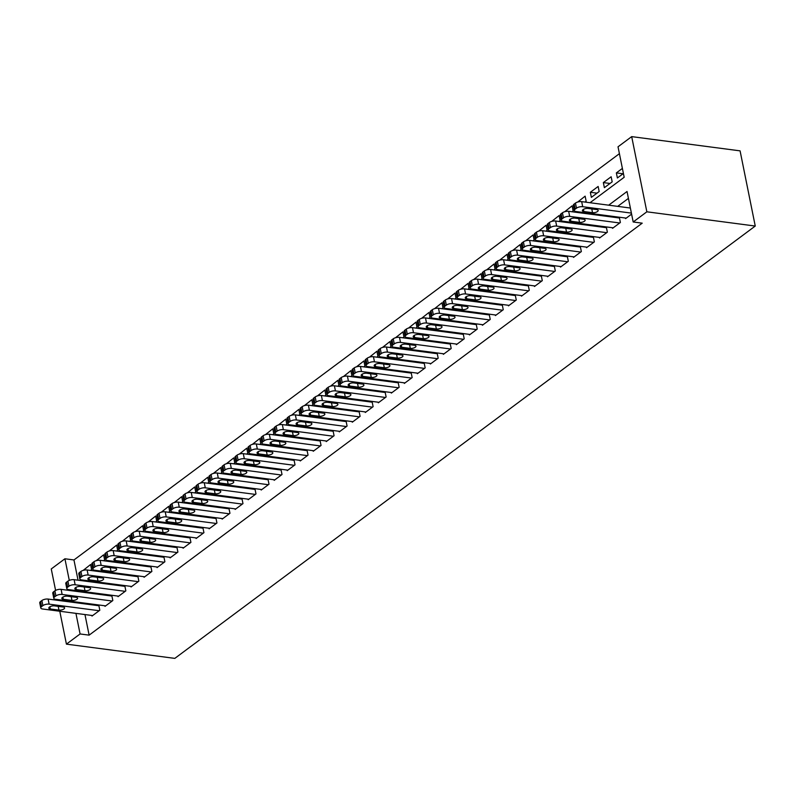 <?xml version="1.0" encoding="UTF-8"?>
<svg xmlns="http://www.w3.org/2000/svg" width="795" height="795" viewBox="0 0 795 795"><rect width="100%" height="100%" fill="white"/><g stroke="black" fill="none" stroke-linecap="round" stroke-linejoin="round"><path stroke-width="1.19" d="M590.009 202.725L624.174 177.275L618.023 146.797L631.687 136.621L740.085 150.861L755.25 226.048L174.82 658.379L66.422 644.139L80.086 633.963L89.12 635.145L642.221 223.166L633.188 221.984L627.036 191.506L608.682 205.18M55.59 590.407L51.258 568.952L64.922 558.776L69.284 580.39M619.414 153.673L73.955 559.958L64.922 558.776M625.466 218.029L625.586 218.615L631.598 214.133M612.448 227.728L612.567 228.314L620.378 222.491L619.355 217.413L618.699 217.9M599.44 237.417L599.559 238.003L607.36 232.19L606.337 227.112L605.691 227.589M586.422 247.116L586.541 247.702L594.352 241.879L593.328 236.801L592.673 237.288M573.404 256.805L573.523 257.391L581.334 251.578L580.31 246.49L579.664 246.977M560.395 266.494L560.515 267.08L568.316 261.267L567.292 256.189L566.646 256.676M547.377 276.193L547.497 276.779L555.308 270.966L554.284 265.878L553.628 266.365M534.369 285.882L534.488 286.468L542.289 280.655L541.266 275.577L540.62 276.064M521.351 295.581L521.47 296.167L529.281 290.354L528.258 285.266L527.602 285.753M508.333 305.27L508.452 305.856L516.263 300.043L515.24 294.965L514.594 295.452M495.325 314.969L495.444 315.555L503.255 309.732L502.221 304.654L501.575 305.141M482.307 324.658L482.426 325.244L490.237 319.431L489.213 314.353L488.557 314.83M469.298 334.357L469.418 334.943L477.219 329.12L476.195 324.042L475.549 324.529M456.28 344.046L456.4 344.632L464.21 338.819L463.187 333.741L462.531 334.218M443.262 353.745L443.381 354.332L451.192 348.508L450.169 343.43L449.523 343.917M430.254 363.434L430.373 364.021L438.184 358.207L437.151 353.119L436.505 353.606M417.236 373.133L417.355 373.71L425.166 367.896L424.142 362.818L423.487 363.305M404.228 382.822L404.347 383.409L412.148 377.595L411.124 372.507L410.478 372.994M391.21 392.511L391.329 393.098L399.14 387.284L398.116 382.206L397.46 382.693M378.201 402.21L378.311 402.797L386.122 396.983L385.098 391.895L384.452 392.382M365.183 411.899L365.303 412.486L373.113 406.672L372.08 401.594L371.434 402.081M352.165 421.598L352.284 422.185L360.095 416.361L359.072 411.283L358.416 411.77M339.157 431.288L339.276 431.874L347.077 426.06L346.054 420.982L345.408 421.459M326.139 440.986L326.258 441.573L334.069 435.749L333.045 430.671L332.389 431.158M313.131 450.676L313.24 451.262L321.051 445.448L320.027 440.37L319.381 440.847M300.113 460.375L300.232 460.961L308.043 455.137L307.009 450.059L306.363 450.546M287.094 470.064L287.214 470.65L295.024 464.837L294.001 459.758L293.345 460.235M274.086 479.763L274.205 480.339L282.006 474.526L280.983 469.447L280.337 469.934M261.068 489.452L261.187 490.038L268.998 484.225L267.975 479.137L267.319 479.623M248.06 499.141L248.169 499.727L255.98 493.914L254.957 488.836L254.311 489.322M235.042 508.84L235.161 509.426L242.972 503.613L241.948 498.525L241.292 499.012M222.024 518.529L222.143 519.115L229.954 513.302L228.93 508.224L228.274 508.711M209.015 528.228L209.135 528.814L216.936 523.001L215.912 517.913L215.266 518.4M195.997 537.917L196.117 538.503L203.927 532.69L202.904 527.612L202.248 528.099M182.989 547.616L183.098 548.202L190.909 542.379L189.886 537.301L189.24 537.788M169.971 557.305L170.09 557.891L177.901 552.078L176.878 547L176.222 547.477M156.953 567.004L157.072 567.59L164.883 561.767L163.859 556.689L163.204 557.176M143.945 576.693L144.064 577.279L151.865 571.466L150.841 566.388L150.195 566.865M130.927 586.392L131.046 586.978L138.857 581.155L137.833 576.077L137.177 576.564M117.918 596.081L118.028 596.667L125.839 590.854L124.815 585.766L124.169 586.253M104.9 605.78L105.02 606.356L112.83 600.543L111.807 595.465L111.151 595.952M83.197 570.383L90.59 564.52L91.614 569.598L90.501 570.432M96.205 560.694L103.608 554.821L104.632 559.899L103.509 560.733M109.223 550.995L116.627 545.131L117.65 550.21L116.527 551.044M122.241 541.306L129.635 535.433L130.658 540.511L129.545 541.345M135.249 531.607L142.653 525.743L143.676 530.822L142.553 531.656M148.267 521.918L155.661 516.044L156.685 521.122L155.572 521.957M161.276 512.219L168.679 506.355L169.703 511.433L168.58 512.268M174.294 502.529L181.687 496.656L182.721 501.744L181.598 502.569M187.312 492.84L194.705 486.967L195.729 492.045L194.616 492.88M200.32 483.141L207.724 477.268L208.747 482.356L207.624 483.181M213.338 473.452L220.732 467.579L221.755 472.657L220.642 473.492M226.346 463.753L233.75 457.89L234.773 462.968L233.651 463.803M239.365 454.064L246.758 448.191L247.792 453.269L246.669 454.104M252.383 444.365L259.776 438.502L260.8 443.58L259.687 444.415M265.391 434.676L272.794 428.803L273.818 433.881L272.695 434.716M278.409 424.977L285.803 419.114L286.826 424.192L285.713 425.027M291.417 415.288L298.821 409.415L299.844 414.493L298.721 415.328M304.435 405.589L311.829 399.726L312.862 404.804L311.739 405.639M317.444 395.9L324.847 390.027L325.871 395.115L324.757 395.94M330.462 386.211L337.865 380.338L338.889 385.416L337.766 386.251M343.48 376.512L350.873 370.639L351.897 375.727L350.784 376.552M356.488 366.823L363.891 360.95L364.915 366.028L363.792 366.863M369.506 357.124L376.9 351.251L377.923 356.339L376.81 357.174M382.514 347.435L389.918 341.562L390.941 346.64L389.828 347.475M395.532 337.736L402.936 331.873L403.959 336.951L402.836 337.786M408.55 328.047L415.944 322.174L416.968 327.252L415.855 328.087M421.559 318.348L428.962 312.485L429.986 317.563L428.863 318.397M434.577 308.659L441.97 302.786L442.994 307.864L441.881 308.698M447.585 298.96L454.988 293.097L456.012 298.175L454.889 299.009M460.603 289.271L468.007 283.398L469.03 288.476L467.907 289.31M473.621 279.572L481.015 273.709L482.038 278.787L480.925 279.621M486.629 269.883L494.033 264.01L495.056 269.098L493.934 269.922M499.648 260.194L507.041 254.32L508.065 259.399L506.952 260.233M512.656 250.495L520.059 244.621L521.083 249.71L519.96 250.544M525.674 240.805L533.077 234.932L534.101 240.011L532.978 240.845M538.692 231.107L546.086 225.243L547.109 230.321L545.996 231.156M551.7 221.417L559.104 215.544L560.127 220.622L559.004 221.457M564.718 211.718L572.112 205.855L573.135 210.933L572.022 211.768M577.726 202.029L585.13 196.156L586.154 201.234L585.031 202.069M597.005 193.155L590.337 192.281L598.148 186.467L599.172 191.545L591.361 197.359L590.337 192.281M610.013 183.466L603.345 182.582L611.156 176.768L612.18 181.846L604.369 187.67L603.345 182.582M73.955 559.958L78.039 580.191M622.386 168.411L616.364 172.893L617.387 177.971L623.409 173.489M628.428 198.382L617.715 206.362M605.561 215.415L604.697 216.061M592.543 225.104L591.679 225.75M579.535 234.803L578.671 235.449M566.517 244.492L565.652 245.138M553.499 254.191L552.644 254.837M540.491 263.88L539.626 264.526M527.473 273.579L526.608 274.215M514.464 283.268L513.6 283.914M501.446 292.967L500.582 293.603M488.438 302.656L487.574 303.302M475.42 312.356L474.555 312.991M462.402 322.045L461.547 322.691M449.394 331.744L448.529 332.38M436.375 341.433L435.511 342.079M423.367 351.122L422.503 351.768M410.349 360.821L409.485 361.467M397.331 370.51L396.476 371.156M384.323 380.209L383.458 380.845M371.305 389.898L370.44 390.544M358.297 399.597L357.432 400.233M345.278 409.286L344.414 409.932M332.26 418.985L331.406 419.621M319.252 428.674L318.388 429.32M306.234 438.373L305.369 439.009M293.226 448.062L292.361 448.708M280.208 457.751L279.343 458.397M267.19 467.45L266.335 468.096M254.181 477.139L253.317 477.785M241.163 486.838L240.299 487.484M228.155 496.527L227.291 497.173M215.137 506.226L214.272 506.862M202.119 515.915L201.264 516.561M189.111 525.614L188.246 526.25M176.093 535.303L175.228 535.949M163.084 545.002L162.22 545.638M150.066 554.691L149.202 555.337M137.048 564.39L136.193 565.026M124.04 574.079L123.175 574.725M111.022 583.769L110.157 584.414M98.014 593.468L97.149 594.113M84.995 603.157L84.131 603.803M84.966 614.555L89.12 635.145M91.882 615.469L92.001 616.055L99.812 610.242L98.789 605.154L98.143 605.641M633.188 221.984L646.852 211.808L755.25 226.048M646.852 211.808L631.687 136.621M82.451 580.777L83.316 580.131M95.47 571.078L96.334 570.442M108.488 561.389L109.342 560.743M121.496 551.69L122.36 551.054M134.514 542.001L135.379 541.355M147.522 532.312L148.387 531.666M160.54 522.613L161.405 521.967M173.558 512.924L174.413 512.278M186.567 503.225L187.431 502.579M199.585 493.536L200.449 492.89M212.593 483.837L213.458 483.201M225.611 474.148L226.476 473.502M238.629 464.449L239.484 463.813M251.637 454.76L252.502 454.114M264.656 445.061L265.52 444.425M277.664 435.372L278.528 434.726M290.682 425.673L291.546 425.037M303.7 415.984L304.555 415.338M316.708 406.295L317.573 405.649M329.726 396.596L330.591 395.95M342.734 386.907L343.599 386.261M355.753 377.208L356.617 376.572M368.771 367.519L369.625 366.873M381.779 357.82L382.643 357.184M394.797 348.13L395.662 347.485M407.805 338.432L408.67 337.796M420.823 328.742L421.688 328.097M433.841 319.043L434.696 318.407M446.85 309.354L447.714 308.708M459.868 299.665L460.732 299.019M472.876 289.966L473.741 289.32M485.894 280.277L486.759 279.631M498.902 270.578L499.767 269.932M511.92 260.889L512.785 260.243M524.938 251.19L525.793 250.554M537.947 241.501L538.811 240.855M550.965 231.802L551.829 231.166M563.973 222.113L564.838 221.467M576.991 212.414L577.856 211.778M57.429 599.539L57.588 600.314M59.784 611.256L66.422 644.139M75.932 613.372L80.086 633.963M596.528 214.233L595.664 214.869M583.51 223.922L582.646 224.568M570.502 233.621L569.637 234.257M557.484 243.31L556.619 243.956M544.466 252.999L543.611 253.645M531.457 262.698L530.593 263.344M518.439 272.387L517.575 273.033M505.431 282.086L504.567 282.722M492.413 291.775L491.548 292.421M479.405 301.474L478.54 302.11M466.387 311.163L465.522 311.809M453.369 320.862L452.504 321.498M440.36 330.551L439.496 331.197M427.342 340.25L426.478 340.886M414.334 349.939L413.47 350.585M401.316 359.628L400.451 360.274M388.298 369.327L387.443 369.973M375.29 379.016L374.425 379.662M362.272 388.715L361.407 389.361M349.263 398.404L348.399 399.05M336.245 408.103L335.381 408.739M323.227 417.792L322.373 418.438M310.219 427.491L309.354 428.127M297.201 437.18L296.336 437.826M284.193 446.879L283.328 447.515M271.175 456.569L270.31 457.214M258.156 466.267L257.302 466.904M245.148 475.957L244.284 476.603M232.13 485.646L231.266 486.292M219.122 495.345L218.257 495.991M206.104 505.034L205.239 505.68M193.086 514.733L192.231 515.369M180.077 524.422L179.213 525.068M167.059 534.121L166.195 534.757M154.051 543.81L153.187 544.456M141.033 553.509L140.168 554.145M128.015 563.198L127.16 563.844M115.007 572.897L114.142 573.533M101.989 582.586L101.124 583.232M88.98 592.275L88.116 592.921M75.962 601.974L75.098 602.62M623.032 173.767L616.364 172.893M92.657 615.569L42.612 608.99A4.531 1.819 168.6 0 1 40.774 607.946A4.531 1.819 168.6 0 1 41.598 606.585L42.9 605.611A4.531 1.819 168.6 0 1 49.121 604.15L99.166 610.719M98.908 605.74L48.097 599.072L49.121 604.15M50.284 608.98A3.627 1.461 -11.4 0 1 48.813 608.145A3.627 1.461 -11.4 0 1 50.622 606.426A3.627 1.461 -11.4 0 1 54.448 605.879L63.123 607.012A3.627 1.461 -11.4 0 1 64.594 607.847A3.627 1.461 -11.4 0 1 62.795 609.556A3.627 1.461 -11.4 0 1 58.959 610.113L50.284 608.98L49.846 606.804M40.774 607.946L39.75 602.868A4.531 1.819 -11.4 0 1 40.575 601.497L41.877 600.533A4.531 1.819 -11.4 0 1 48.097 599.072M105.665 605.879L55.62 599.301A4.531 1.819 168.6 0 1 53.792 598.257A4.531 1.819 168.6 0 1 54.617 596.886L55.918 595.922A4.531 1.819 168.6 0 1 62.129 594.451L112.174 601.03M111.916 596.051L61.106 589.373L62.129 594.451M63.302 599.281A3.627 1.461 -11.4 0 1 61.831 598.446A3.627 1.461 -11.4 0 1 63.63 596.737A3.627 1.461 -11.4 0 1 67.466 596.18L76.141 597.323A3.627 1.461 -11.4 0 1 77.602 598.158A3.627 1.461 -11.4 0 1 75.803 599.867A3.627 1.461 -11.4 0 1 71.967 600.424L63.302 599.281L62.865 597.105M53.792 598.257L52.768 593.179A4.531 1.819 -11.4 0 1 53.593 591.808L54.895 590.834A4.531 1.819 -11.4 0 1 61.106 589.373M118.684 596.18L68.638 589.612A4.531 1.819 168.6 0 1 66.8 588.568A4.531 1.819 168.6 0 1 67.625 587.197L68.927 586.223A4.531 1.819 168.6 0 1 75.147 584.762L125.193 591.331M124.934 586.352L74.124 579.684L75.147 584.762M76.31 589.592A3.627 1.461 -11.4 0 1 74.849 588.757A3.627 1.461 -11.4 0 1 76.648 587.048A3.627 1.461 -11.4 0 1 80.474 586.491L89.149 587.624A3.627 1.461 -11.4 0 1 90.62 588.459A3.627 1.461 -11.4 0 1 88.821 590.178A3.627 1.461 -11.4 0 1 84.986 590.725L76.31 589.592L75.873 587.416M66.8 588.568L65.776 583.48A4.531 1.819 -11.4 0 1 66.601 582.109L67.903 581.145A4.531 1.819 -11.4 0 1 74.124 579.684M131.702 586.491L81.656 579.913A4.531 1.819 168.6 0 1 79.818 578.869A4.531 1.819 168.6 0 1 80.643 577.498L81.945 576.534A4.531 1.819 168.6 0 1 88.156 575.063L138.201 581.642M137.952 576.663L87.132 569.985L88.156 575.063M89.328 579.893A3.627 1.461 -11.4 0 1 87.857 579.058A3.627 1.461 -11.4 0 1 89.656 577.349A3.627 1.461 -11.4 0 1 93.492 576.792L102.167 577.935A3.627 1.461 -11.4 0 1 103.628 578.77A3.627 1.461 -11.4 0 1 101.83 580.479A3.627 1.461 -11.4 0 1 98.004 581.036L89.328 579.893L88.891 577.726M79.818 578.869L78.794 573.791A4.531 1.819 -11.4 0 1 79.619 572.42L80.921 571.446A4.531 1.819 -11.4 0 1 87.132 569.985M144.71 576.792L94.665 570.224A4.531 1.819 168.6 0 1 92.826 569.18A4.531 1.819 168.6 0 1 93.661 567.809L94.953 566.835A4.531 1.819 168.6 0 1 101.174 565.374L151.219 571.953M150.961 566.974L100.15 560.296L101.174 565.374M102.346 570.204A3.627 1.461 -11.4 0 1 100.876 569.369A3.627 1.461 -11.4 0 1 102.674 567.66A3.627 1.461 -11.4 0 1 106.51 567.103L115.176 568.236A3.627 1.461 -11.4 0 1 116.646 569.071A3.627 1.461 -11.4 0 1 114.848 570.79A3.627 1.461 -11.4 0 1 111.012 571.347L102.346 570.204L101.899 568.028M92.826 569.18L91.803 564.092A4.531 1.819 -11.4 0 1 92.627 562.731L93.929 561.757A4.531 1.819 -11.4 0 1 100.15 560.296M157.728 567.103L107.683 560.525A4.531 1.819 168.6 0 1 105.844 559.481A4.531 1.819 168.6 0 1 106.669 558.11L107.971 557.146A4.531 1.819 168.6 0 1 114.192 555.675L164.237 562.254M163.979 557.275L113.168 550.597L114.192 555.675M115.355 560.505A3.627 1.461 -11.4 0 1 113.884 559.67A3.627 1.461 -11.4 0 1 115.692 557.961A3.627 1.461 -11.4 0 1 119.518 557.404L128.194 558.547A3.627 1.461 -11.4 0 1 129.665 559.382A3.627 1.461 -11.4 0 1 127.866 561.091A3.627 1.461 -11.4 0 1 124.03 561.648L115.355 560.505L114.917 558.338M105.844 559.481L104.821 554.403A4.531 1.819 -11.4 0 1 105.646 553.032L106.947 552.068A4.531 1.819 -11.4 0 1 113.168 550.597M170.736 557.404L120.691 550.836A4.531 1.819 168.6 0 1 118.862 549.792A4.531 1.819 168.6 0 1 119.687 548.421L120.989 547.447A4.531 1.819 168.6 0 1 127.2 545.986L177.245 552.565M176.987 547.586L126.176 540.908L127.2 545.986M128.373 550.816A3.627 1.461 -11.4 0 1 126.902 549.981A3.627 1.461 -11.4 0 1 128.701 548.272A3.627 1.461 -11.4 0 1 132.536 547.715L141.202 548.848A3.627 1.461 -11.4 0 1 142.673 549.683A3.627 1.461 -11.4 0 1 140.874 551.402A3.627 1.461 -11.4 0 1 137.038 551.959L128.373 550.816L127.935 548.639M118.862 549.792L117.839 544.704A4.531 1.819 -11.4 0 1 118.664 543.343L119.966 542.369A4.531 1.819 -11.4 0 1 126.176 540.908M183.754 547.715L133.709 541.137A4.531 1.819 168.6 0 1 131.871 540.093A4.531 1.819 168.6 0 1 132.695 538.722L133.997 537.758A4.531 1.819 168.6 0 1 140.218 536.297L190.263 542.866M190.005 537.887L139.195 531.209L140.218 536.297M141.381 541.117A3.627 1.461 -11.4 0 1 139.92 540.282A3.627 1.461 -11.4 0 1 141.719 538.573A3.627 1.461 -11.4 0 1 145.545 538.016L154.22 539.159A3.627 1.461 -11.4 0 1 155.691 539.994A3.627 1.461 -11.4 0 1 153.892 541.703A3.627 1.461 -11.4 0 1 150.056 542.26L141.381 541.117L140.944 538.95M131.871 540.093L130.847 535.015A4.531 1.819 -11.4 0 1 131.672 533.644L132.974 532.68A4.531 1.819 -11.4 0 1 139.195 531.209M196.772 538.016L146.727 531.448A4.531 1.819 168.6 0 1 144.889 530.404A4.531 1.819 168.6 0 1 145.714 529.033L147.015 528.059A4.531 1.819 168.6 0 1 153.226 526.598L203.272 533.177M203.023 528.198L152.203 521.52L153.226 526.598M154.399 531.428A3.627 1.461 -11.4 0 1 152.928 530.593A3.627 1.461 -11.4 0 1 154.727 528.884A3.627 1.461 -11.4 0 1 158.563 528.327L167.238 529.47A3.627 1.461 -11.4 0 1 168.699 530.305A3.627 1.461 -11.4 0 1 166.9 532.014A3.627 1.461 -11.4 0 1 163.074 532.57L154.399 531.428L153.962 529.251M144.889 530.404L143.865 525.326A4.531 1.819 -11.4 0 1 144.69 523.955L145.992 522.981A4.531 1.819 -11.4 0 1 152.203 521.52M209.781 528.327L159.735 521.749A4.531 1.819 168.6 0 1 157.897 520.705A4.531 1.819 168.6 0 1 158.722 519.334L160.024 518.37A4.531 1.819 168.6 0 1 166.244 516.909L216.29 523.478M216.031 518.499L165.221 511.821L166.244 516.909M167.417 521.739A3.627 1.461 -11.4 0 1 165.946 520.904A3.627 1.461 -11.4 0 1 167.745 519.185A3.627 1.461 -11.4 0 1 171.581 518.628L180.246 519.771A3.627 1.461 -11.4 0 1 181.717 520.606A3.627 1.461 -11.4 0 1 179.918 522.315A3.627 1.461 -11.4 0 1 176.083 522.871L167.417 521.739L166.97 519.562M157.897 520.705L156.873 515.627A4.531 1.819 -11.4 0 1 157.698 514.256L159 513.292A4.531 1.819 -11.4 0 1 165.221 511.821M222.799 518.638L172.754 512.059A4.531 1.819 168.6 0 1 170.915 511.016A4.531 1.819 168.6 0 1 171.74 509.645L173.042 508.671A4.531 1.819 168.6 0 1 179.263 507.21L229.308 513.789M229.049 508.81L178.229 502.132L179.263 507.21M180.425 512.04A3.627 1.461 -11.4 0 1 178.955 511.205A3.627 1.461 -11.4 0 1 180.753 509.496A3.627 1.461 -11.4 0 1 184.589 508.939L193.264 510.082A3.627 1.461 -11.4 0 1 194.735 510.917A3.627 1.461 -11.4 0 1 192.927 512.626A3.627 1.461 -11.4 0 1 189.101 513.182L180.425 512.04L179.988 509.863M170.915 511.016L169.892 505.938A4.531 1.819 -11.4 0 1 170.716 504.567L172.018 503.593A4.531 1.819 -11.4 0 1 178.229 502.132M235.807 508.939L185.762 502.361A4.531 1.819 168.6 0 1 183.933 501.317A4.531 1.819 168.6 0 1 184.758 499.956L186.06 498.982A4.531 1.819 168.6 0 1 192.271 497.521L242.316 504.09M242.058 499.111L191.247 492.433L192.271 497.521M193.443 502.351A3.627 1.461 -11.4 0 1 191.973 501.516A3.627 1.461 -11.4 0 1 193.771 499.797A3.627 1.461 -11.4 0 1 197.607 499.24L206.273 500.383A3.627 1.461 -11.4 0 1 207.743 501.218A3.627 1.461 -11.4 0 1 205.945 502.927A3.627 1.461 -11.4 0 1 202.109 503.483L193.443 502.351L193.006 500.174M183.933 501.317L182.91 496.239A4.531 1.819 -11.4 0 1 183.734 494.868L185.036 493.904A4.531 1.819 -11.4 0 1 191.247 492.433M248.825 499.25L198.78 492.671A4.531 1.819 168.6 0 1 196.941 491.628A4.531 1.819 168.6 0 1 197.766 490.257L199.068 489.293A4.531 1.819 168.6 0 1 205.289 487.822L255.334 494.401M255.076 489.422L204.265 482.744L205.289 487.822M206.452 492.652A3.627 1.461 -11.4 0 1 204.991 491.817A3.627 1.461 -11.4 0 1 206.789 490.108A3.627 1.461 -11.4 0 1 210.615 489.551L219.291 490.694A3.627 1.461 -11.4 0 1 220.762 491.529A3.627 1.461 -11.4 0 1 218.963 493.238A3.627 1.461 -11.4 0 1 215.127 493.794L206.452 492.652L206.014 490.475M196.941 491.628L195.918 486.55A4.531 1.819 -11.4 0 1 196.743 485.179L198.044 484.205A4.531 1.819 -11.4 0 1 204.265 482.744M261.843 489.551L211.798 482.982A4.531 1.819 168.6 0 1 209.96 481.929A4.531 1.819 168.6 0 1 210.784 480.568L212.086 479.594A4.531 1.819 168.6 0 1 218.297 478.133L268.342 484.702M268.094 479.723L217.273 473.055L218.297 478.133M219.47 482.963A3.627 1.461 -11.4 0 1 217.999 482.128A3.627 1.461 -11.4 0 1 219.798 480.409A3.627 1.461 -11.4 0 1 223.633 479.862L232.309 480.995A3.627 1.461 -11.4 0 1 233.77 481.83A3.627 1.461 -11.4 0 1 231.971 483.539A3.627 1.461 -11.4 0 1 228.145 484.095L219.47 482.963L219.032 480.786M209.96 481.929L208.936 476.851A4.531 1.819 -11.4 0 1 209.761 475.48L211.063 474.516A4.531 1.819 -11.4 0 1 217.273 473.055M274.851 479.862L224.806 473.283A4.531 1.819 168.6 0 1 222.968 472.24A4.531 1.819 168.6 0 1 223.792 470.869L225.094 469.905A4.531 1.819 168.6 0 1 231.315 468.434L281.36 475.012M281.102 470.034L230.292 463.356L231.315 468.434M232.488 473.264A3.627 1.461 -11.4 0 1 231.017 472.429A3.627 1.461 -11.4 0 1 232.816 470.72A3.627 1.461 -11.4 0 1 236.652 470.163L245.317 471.306A3.627 1.461 -11.4 0 1 246.788 472.141A3.627 1.461 -11.4 0 1 244.989 473.85A3.627 1.461 -11.4 0 1 241.153 474.406L232.488 473.264L232.041 471.097M222.968 472.24L221.944 467.162A4.531 1.819 -11.4 0 1 222.769 465.791L224.071 464.817A4.531 1.819 -11.4 0 1 230.292 463.356M287.87 470.163L237.824 463.594A4.531 1.819 168.6 0 1 235.986 462.551A4.531 1.819 168.6 0 1 236.811 461.18L238.112 460.206A4.531 1.819 168.6 0 1 244.333 458.745L294.379 465.323M294.12 460.335L243.3 453.667L244.333 458.745M245.496 463.574A3.627 1.461 -11.4 0 1 244.025 462.74A3.627 1.461 -11.4 0 1 245.824 461.03A3.627 1.461 -11.4 0 1 249.66 460.474L258.335 461.607A3.627 1.461 -11.4 0 1 259.806 462.442A3.627 1.461 -11.4 0 1 257.997 464.161A3.627 1.461 -11.4 0 1 254.171 464.707L245.496 463.574L245.059 461.398M235.986 462.551L234.962 457.463A4.531 1.819 -11.4 0 1 235.787 456.101L237.089 455.128A4.531 1.819 -11.4 0 1 243.3 453.667M300.878 460.474L250.832 453.895A4.531 1.819 168.6 0 1 249.004 452.852A4.531 1.819 168.6 0 1 249.829 451.481L251.131 450.517A4.531 1.819 168.6 0 1 257.341 449.046L307.387 455.624M307.128 450.646L256.318 443.968L257.341 449.046M258.514 453.875A3.627 1.461 -11.4 0 1 257.043 453.041A3.627 1.461 -11.4 0 1 258.842 451.331A3.627 1.461 -11.4 0 1 262.678 450.775L271.343 451.918A3.627 1.461 -11.4 0 1 272.814 452.753A3.627 1.461 -11.4 0 1 271.016 454.462A3.627 1.461 -11.4 0 1 267.18 455.018L258.514 453.875L258.077 451.709M249.004 452.852L247.98 447.774A4.531 1.819 -11.4 0 1 248.805 446.402L250.107 445.439A4.531 1.819 -11.4 0 1 256.318 443.968M313.896 450.775L263.851 444.206A4.531 1.819 168.6 0 1 262.012 443.163A4.531 1.819 168.6 0 1 262.837 441.791L264.139 440.818A4.531 1.819 168.6 0 1 270.36 439.357L320.405 445.935M320.147 440.957L269.336 434.279L270.36 439.357M271.522 444.186A3.627 1.461 -11.4 0 1 270.062 443.352A3.627 1.461 -11.4 0 1 271.86 441.642A3.627 1.461 -11.4 0 1 275.686 441.086L284.362 442.219A3.627 1.461 -11.4 0 1 285.832 443.053A3.627 1.461 -11.4 0 1 284.034 444.773A3.627 1.461 -11.4 0 1 280.198 445.329L271.522 444.186L271.085 442.01M262.012 443.163L260.989 438.075A4.531 1.819 -11.4 0 1 261.813 436.713L263.115 435.74A4.531 1.819 -11.4 0 1 269.336 434.279M326.904 441.086L276.869 434.507A4.531 1.819 168.6 0 1 275.03 433.464A4.531 1.819 168.6 0 1 275.855 432.092L277.157 431.128A4.531 1.819 168.6 0 1 283.368 429.668L333.413 436.236M333.165 431.258L282.344 424.58L283.368 429.668M284.54 434.487A3.627 1.461 -11.4 0 1 283.07 433.653A3.627 1.461 -11.4 0 1 284.868 431.943A3.627 1.461 -11.4 0 1 288.704 431.387L297.38 432.53A3.627 1.461 -11.4 0 1 298.841 433.364A3.627 1.461 -11.4 0 1 297.042 435.074A3.627 1.461 -11.4 0 1 293.216 435.63L284.54 434.487L284.103 432.321M275.03 433.464L274.007 428.386A4.531 1.819 -11.4 0 1 274.832 427.014L276.133 426.05A4.531 1.819 -11.4 0 1 282.344 424.58M339.922 431.387L289.877 424.818A4.531 1.819 168.6 0 1 288.038 423.775A4.531 1.819 168.6 0 1 288.863 422.403L290.165 421.43A4.531 1.819 168.6 0 1 296.386 419.969L346.431 426.547M346.173 421.569L295.362 414.891L296.386 419.969M297.549 424.798A3.627 1.461 -11.4 0 1 296.088 423.964A3.627 1.461 -11.4 0 1 297.887 422.254A3.627 1.461 -11.4 0 1 301.722 421.698L310.388 422.831A3.627 1.461 -11.4 0 1 311.859 423.675A3.627 1.461 -11.4 0 1 310.06 425.385A3.627 1.461 -11.4 0 1 306.224 425.941L297.549 424.798L297.111 422.622M288.038 423.775L287.015 418.697A4.531 1.819 -11.4 0 1 287.84 417.325L289.142 416.351A4.531 1.819 -11.4 0 1 295.362 414.891M352.94 421.698L302.895 415.119A4.531 1.819 168.6 0 1 301.057 414.076A4.531 1.819 168.6 0 1 301.881 412.704L303.183 411.74A4.531 1.819 168.6 0 1 309.404 410.28L359.439 416.848M359.191 411.87L308.371 405.192L309.404 410.28M310.567 415.109A3.627 1.461 -11.4 0 1 309.096 414.265A3.627 1.461 -11.4 0 1 310.895 412.555A3.627 1.461 -11.4 0 1 314.731 411.999L323.406 413.142A3.627 1.461 -11.4 0 1 324.877 413.976A3.627 1.461 -11.4 0 1 323.068 415.686A3.627 1.461 -11.4 0 1 319.242 416.242L310.567 415.109L310.13 412.933M301.057 414.076L300.033 408.998A4.531 1.819 -11.4 0 1 300.858 407.626L302.16 406.662A4.531 1.819 -11.4 0 1 308.371 405.192M365.948 412.009L315.903 405.43A4.531 1.819 168.6 0 1 314.075 404.387A4.531 1.819 168.6 0 1 314.899 403.015L316.201 402.041A4.531 1.819 168.6 0 1 322.412 400.581L372.458 407.159M372.199 402.181L321.389 395.503L322.412 400.581M323.585 405.41A3.627 1.461 -11.4 0 1 322.114 404.576A3.627 1.461 -11.4 0 1 323.913 402.866A3.627 1.461 -11.4 0 1 327.749 402.31L336.414 403.453A3.627 1.461 -11.4 0 1 337.885 404.287A3.627 1.461 -11.4 0 1 336.086 405.997A3.627 1.461 -11.4 0 1 332.25 406.553L323.585 405.41L323.148 403.234M314.075 404.387L313.041 399.309A4.531 1.819 -11.4 0 1 313.876 397.937L315.178 396.963A4.531 1.819 -11.4 0 1 321.389 395.503M378.967 402.31L328.921 395.731A4.531 1.819 168.6 0 1 327.083 394.688A4.531 1.819 168.6 0 1 327.908 393.326L329.209 392.352A4.531 1.819 168.6 0 1 335.43 390.892L385.476 397.46M385.217 392.482L334.407 385.804L335.43 390.892M336.593 395.721A3.627 1.461 -11.4 0 1 335.122 394.886A3.627 1.461 -11.4 0 1 336.931 393.167A3.627 1.461 -11.4 0 1 340.757 392.611L349.432 393.754A3.627 1.461 -11.4 0 1 350.903 394.588A3.627 1.461 -11.4 0 1 349.104 396.298A3.627 1.461 -11.4 0 1 345.269 396.854L336.593 395.721L336.156 393.545M327.083 394.688L326.059 389.61A4.531 1.819 -11.4 0 1 326.884 388.238L328.186 387.274A4.531 1.819 -11.4 0 1 334.407 385.804M391.975 392.621L341.939 386.042A4.531 1.819 168.6 0 1 340.101 384.999A4.531 1.819 168.6 0 1 340.926 383.627L342.228 382.663A4.531 1.819 168.6 0 1 348.439 381.193L398.484 387.771M398.235 382.793L347.415 376.115L348.439 381.193M349.611 386.022A3.627 1.461 -11.4 0 1 348.14 385.187A3.627 1.461 -11.4 0 1 349.939 383.478A3.627 1.461 -11.4 0 1 353.775 382.922L362.45 384.065A3.627 1.461 -11.4 0 1 363.911 384.899A3.627 1.461 -11.4 0 1 362.113 386.609A3.627 1.461 -11.4 0 1 358.287 387.165L349.611 386.022L349.174 383.846M340.101 384.999L339.077 379.921A4.531 1.819 -11.4 0 1 339.902 378.549L341.204 377.575A4.531 1.819 -11.4 0 1 347.415 376.115M404.993 382.922L354.948 376.343A4.531 1.819 168.6 0 1 353.109 375.3A4.531 1.819 168.6 0 1 353.934 373.938L355.236 372.964A4.531 1.819 168.6 0 1 361.457 371.503L411.502 378.072M411.244 373.094L360.433 366.425L361.457 371.503M362.619 376.333A3.627 1.461 -11.4 0 1 361.159 375.498A3.627 1.461 -11.4 0 1 362.957 373.779A3.627 1.461 -11.4 0 1 366.793 373.233L375.459 374.366A3.627 1.461 -11.4 0 1 376.929 375.2A3.627 1.461 -11.4 0 1 375.131 376.909A3.627 1.461 -11.4 0 1 371.295 377.466L362.619 376.333L362.182 374.157M353.109 375.3L352.086 370.222A4.531 1.819 -11.4 0 1 352.91 368.85L354.212 367.886A4.531 1.819 -11.4 0 1 360.433 366.425M418.011 373.233L367.966 366.654A4.531 1.819 168.6 0 1 366.127 365.611A4.531 1.819 168.6 0 1 366.952 364.239L368.254 363.275A4.531 1.819 168.6 0 1 374.465 361.805L424.51 368.383M424.262 363.404L373.441 356.726L374.465 361.805M375.637 366.634A3.627 1.461 -11.4 0 1 374.167 365.799A3.627 1.461 -11.4 0 1 375.965 364.09A3.627 1.461 -11.4 0 1 379.801 363.534L388.477 364.676A3.627 1.461 -11.4 0 1 389.947 365.511A3.627 1.461 -11.4 0 1 388.139 367.22A3.627 1.461 -11.4 0 1 384.313 367.777L375.637 366.634L375.2 364.458M366.127 365.611L365.104 360.533A4.531 1.819 -11.4 0 1 365.929 359.161L367.23 358.187A4.531 1.819 -11.4 0 1 373.441 356.726M431.019 363.534L380.974 356.965A4.531 1.819 168.6 0 1 379.145 355.922A4.531 1.819 168.6 0 1 379.97 354.55L381.272 353.576A4.531 1.819 168.6 0 1 387.483 352.115L437.528 358.694M437.27 353.705L386.459 347.037L387.483 352.115M388.656 356.945A3.627 1.461 -11.4 0 1 387.185 356.11A3.627 1.461 -11.4 0 1 388.984 354.401A3.627 1.461 -11.4 0 1 392.819 353.845L401.485 354.977A3.627 1.461 -11.4 0 1 402.956 355.812A3.627 1.461 -11.4 0 1 401.157 357.531A3.627 1.461 -11.4 0 1 397.321 358.078L388.656 356.945L388.218 354.769M379.145 355.922L378.112 350.834A4.531 1.819 -11.4 0 1 378.947 349.462L380.239 348.498A4.531 1.819 -11.4 0 1 386.459 347.037M444.037 353.845L393.992 347.266A4.531 1.819 168.6 0 1 392.154 346.222A4.531 1.819 168.6 0 1 392.978 344.851L394.28 343.887A4.531 1.819 168.6 0 1 400.501 342.416L450.546 348.995M450.288 344.016L399.478 337.338L400.501 342.416M401.664 347.246A3.627 1.461 -11.4 0 1 400.193 346.411A3.627 1.461 -11.4 0 1 402.002 344.702A3.627 1.461 -11.4 0 1 405.828 344.146L414.503 345.288A3.627 1.461 -11.4 0 1 415.974 346.123A3.627 1.461 -11.4 0 1 414.175 347.832A3.627 1.461 -11.4 0 1 410.339 348.389L401.664 347.246L401.227 345.08M392.154 346.222L391.13 341.144A4.531 1.819 -11.4 0 1 391.955 339.773L393.257 338.799A4.531 1.819 -11.4 0 1 399.478 337.338M457.046 344.146L407 337.577A4.531 1.819 168.6 0 1 405.172 336.533A4.531 1.819 168.6 0 1 405.997 335.162L407.298 334.188A4.531 1.819 168.6 0 1 413.509 332.727L463.555 339.306M463.306 334.327L412.486 327.649L413.509 332.727M414.682 337.557A3.627 1.461 -11.4 0 1 413.211 336.722A3.627 1.461 -11.4 0 1 415.01 335.013A3.627 1.461 -11.4 0 1 418.846 334.457L427.521 335.589A3.627 1.461 -11.4 0 1 428.982 336.424A3.627 1.461 -11.4 0 1 427.183 338.143A3.627 1.461 -11.4 0 1 423.347 338.7L414.682 337.557L414.245 335.381M405.172 336.533L404.148 331.445A4.531 1.819 -11.4 0 1 404.973 330.084L406.275 329.11A4.531 1.819 -11.4 0 1 412.486 327.649M470.064 334.457L420.018 327.878A4.531 1.819 168.6 0 1 418.18 326.834A4.531 1.819 168.6 0 1 419.005 325.463L420.307 324.499A4.531 1.819 168.6 0 1 426.527 323.028L476.573 329.607M476.314 324.628L425.504 317.95L426.527 323.028M427.69 327.858A3.627 1.461 -11.4 0 1 426.229 327.023A3.627 1.461 -11.4 0 1 428.028 325.314A3.627 1.461 -11.4 0 1 431.854 324.757L440.529 325.9A3.627 1.461 -11.4 0 1 442 326.735A3.627 1.461 -11.4 0 1 440.201 328.444A3.627 1.461 -11.4 0 1 436.366 329.001L427.69 327.858L427.253 325.692M418.18 326.834L417.156 321.756A4.531 1.819 -11.4 0 1 417.981 320.385L419.283 319.421A4.531 1.819 -11.4 0 1 425.504 317.95M483.082 324.757L433.036 318.189A4.531 1.819 168.6 0 1 431.198 317.145A4.531 1.819 168.6 0 1 432.023 315.774L433.325 314.8A4.531 1.819 168.6 0 1 439.536 313.339L489.581 319.918M489.332 314.939L438.512 308.261L439.536 313.339M440.708 318.169A3.627 1.461 -11.4 0 1 439.238 317.334A3.627 1.461 -11.4 0 1 441.036 315.625A3.627 1.461 -11.4 0 1 444.872 315.068L453.548 316.201A3.627 1.461 -11.4 0 1 455.018 317.036A3.627 1.461 -11.4 0 1 453.21 318.755A3.627 1.461 -11.4 0 1 449.384 319.312L440.708 318.169L440.271 315.993M431.198 317.145L430.175 312.057A4.531 1.819 -11.4 0 1 430.999 310.696L432.301 309.722A4.531 1.819 -11.4 0 1 438.512 308.261M496.09 315.068L446.045 308.49A4.531 1.819 168.6 0 1 444.216 307.446A4.531 1.819 168.6 0 1 445.041 306.075L446.343 305.111A4.531 1.819 168.6 0 1 452.554 303.65L502.599 310.219M502.341 305.24L451.53 298.562L452.554 303.65M453.726 308.47A3.627 1.461 -11.4 0 1 452.256 307.635A3.627 1.461 -11.4 0 1 454.054 305.926A3.627 1.461 -11.4 0 1 457.89 305.369L466.556 306.512A3.627 1.461 -11.4 0 1 468.026 307.347A3.627 1.461 -11.4 0 1 466.228 309.056A3.627 1.461 -11.4 0 1 462.392 309.613L453.726 308.47L453.289 306.304M444.216 307.446L443.183 302.368A4.531 1.819 -11.4 0 1 444.007 300.997L445.309 300.033A4.531 1.819 -11.4 0 1 451.53 298.562M509.108 305.369L459.063 298.801A4.531 1.819 168.6 0 1 457.224 297.757A4.531 1.819 168.6 0 1 458.049 296.386L459.351 295.412A4.531 1.819 168.6 0 1 465.572 293.951L515.617 300.53M515.359 295.551L464.548 288.873L465.572 293.951M466.735 298.781A3.627 1.461 -11.4 0 1 465.264 297.946A3.627 1.461 -11.4 0 1 467.072 296.237A3.627 1.461 -11.4 0 1 470.898 295.68L479.574 296.823A3.627 1.461 -11.4 0 1 481.045 297.658A3.627 1.461 -11.4 0 1 479.246 299.367A3.627 1.461 -11.4 0 1 475.41 299.924L466.735 298.781L466.297 296.605M457.224 297.757L456.201 292.679A4.531 1.819 -11.4 0 1 457.026 291.308L458.327 290.334A4.531 1.819 -11.4 0 1 464.548 288.873M522.116 295.68L472.071 289.102A4.531 1.819 168.6 0 1 470.243 288.058A4.531 1.819 168.6 0 1 471.067 286.697L472.369 285.723A4.531 1.819 168.6 0 1 478.58 284.262L528.625 290.831M528.367 285.852L477.557 279.174L478.58 284.262M479.753 289.092A3.627 1.461 -11.4 0 1 478.282 288.257A3.627 1.461 -11.4 0 1 480.081 286.538A3.627 1.461 -11.4 0 1 483.916 285.981L492.592 287.124A3.627 1.461 -11.4 0 1 494.053 287.959A3.627 1.461 -11.4 0 1 492.254 289.668A3.627 1.461 -11.4 0 1 488.418 290.225L479.753 289.092L479.315 286.916M470.243 288.058L469.219 282.98A4.531 1.819 -11.4 0 1 470.044 281.609L471.346 280.645A4.531 1.819 -11.4 0 1 477.557 279.174M535.134 285.991L485.089 279.413A4.531 1.819 168.6 0 1 483.251 278.369A4.531 1.819 168.6 0 1 484.076 276.998L485.377 276.024A4.531 1.819 168.6 0 1 491.598 274.563L541.643 281.142M541.385 276.163L490.575 269.485L491.598 274.563M492.761 279.393A3.627 1.461 -11.4 0 1 491.3 278.558A3.627 1.461 -11.4 0 1 493.099 276.849A3.627 1.461 -11.4 0 1 496.925 276.292L505.6 277.435A3.627 1.461 -11.4 0 1 507.071 278.27A3.627 1.461 -11.4 0 1 505.272 279.979A3.627 1.461 -11.4 0 1 501.436 280.536L492.761 279.393L492.324 277.216M483.251 278.369L482.227 273.291A4.531 1.819 -11.4 0 1 483.052 271.92L484.354 270.946A4.531 1.819 -11.4 0 1 490.575 269.485M548.153 276.292L498.107 269.714A4.531 1.819 168.6 0 1 496.269 268.67A4.531 1.819 168.6 0 1 497.094 267.309L498.395 266.335A4.531 1.819 168.6 0 1 504.606 264.874L554.652 271.443M554.403 266.464L503.583 259.786L504.606 264.874M505.779 269.704A3.627 1.461 -11.4 0 1 504.308 268.869A3.627 1.461 -11.4 0 1 506.107 267.15A3.627 1.461 -11.4 0 1 509.943 266.603L518.618 267.736A3.627 1.461 -11.4 0 1 520.089 268.571A3.627 1.461 -11.4 0 1 518.28 270.28A3.627 1.461 -11.4 0 1 514.454 270.837L505.779 269.704L505.342 267.527M496.269 268.67L495.245 263.592A4.531 1.819 -11.4 0 1 496.07 262.221L497.372 261.257A4.531 1.819 -11.4 0 1 503.583 259.786M561.161 266.603L511.115 260.025A4.531 1.819 168.6 0 1 509.277 258.981A4.531 1.819 168.6 0 1 510.112 257.61L511.414 256.646A4.531 1.819 168.6 0 1 517.625 255.175L567.67 261.754M567.411 256.775L516.601 250.097L517.625 255.175M518.797 260.005A3.627 1.461 -11.4 0 1 517.326 259.17A3.627 1.461 -11.4 0 1 519.125 257.461A3.627 1.461 -11.4 0 1 522.961 256.904L531.626 258.047A3.627 1.461 -11.4 0 1 533.097 258.882A3.627 1.461 -11.4 0 1 531.298 260.591A3.627 1.461 -11.4 0 1 527.463 261.148L518.797 260.005L518.35 257.828M509.277 258.981L508.253 253.903A4.531 1.819 -11.4 0 1 509.078 252.532L510.38 251.558A4.531 1.819 -11.4 0 1 516.601 250.097M574.179 256.904L524.134 250.336A4.531 1.819 168.6 0 1 522.295 249.292A4.531 1.819 168.6 0 1 523.12 247.921L524.422 246.947A4.531 1.819 168.6 0 1 530.643 245.486L580.688 252.055M580.43 247.076L529.619 240.408L530.643 245.486M531.805 250.316A3.627 1.461 -11.4 0 1 530.335 249.481A3.627 1.461 -11.4 0 1 532.143 247.772A3.627 1.461 -11.4 0 1 535.969 247.215L544.645 248.348A3.627 1.461 -11.4 0 1 546.115 249.183A3.627 1.461 -11.4 0 1 544.317 250.892A3.627 1.461 -11.4 0 1 540.481 251.449L531.805 250.316L531.368 248.139M522.295 249.292L521.272 244.204A4.531 1.819 -11.4 0 1 522.096 242.833L523.398 241.869A4.531 1.819 -11.4 0 1 529.619 240.408M587.187 247.215L537.142 240.637A4.531 1.819 168.6 0 1 535.313 239.593A4.531 1.819 168.6 0 1 536.138 238.222L537.44 237.258A4.531 1.819 168.6 0 1 543.651 235.787L593.696 242.366M593.438 237.387L542.627 230.709L543.651 235.787M544.823 240.617A3.627 1.461 -11.4 0 1 543.353 239.782A3.627 1.461 -11.4 0 1 545.151 238.073A3.627 1.461 -11.4 0 1 548.987 237.516L557.663 238.659A3.627 1.461 -11.4 0 1 559.124 239.494A3.627 1.461 -11.4 0 1 557.325 241.203A3.627 1.461 -11.4 0 1 553.489 241.76L544.823 240.617L544.386 238.45M535.313 239.593L534.29 234.515A4.531 1.819 -11.4 0 1 535.115 233.144L536.416 232.17A4.531 1.819 -11.4 0 1 542.627 230.709M600.205 237.516L550.16 230.948A4.531 1.819 168.6 0 1 548.321 229.904A4.531 1.819 168.6 0 1 549.146 228.533L550.448 227.559A4.531 1.819 168.6 0 1 556.669 226.098L606.714 232.677M606.456 227.688L555.645 221.02L556.669 226.098M557.832 230.928A3.627 1.461 -11.4 0 1 556.371 230.093A3.627 1.461 -11.4 0 1 558.169 228.384A3.627 1.461 -11.4 0 1 561.995 227.827L570.671 228.96A3.627 1.461 -11.4 0 1 572.142 229.795A3.627 1.461 -11.4 0 1 570.343 231.514A3.627 1.461 -11.4 0 1 566.507 232.061L557.832 230.928L557.394 228.751M548.321 229.904L547.298 224.816A4.531 1.819 -11.4 0 1 548.123 223.455L549.424 222.481A4.531 1.819 -11.4 0 1 555.645 221.02M613.223 227.827L563.178 221.248A4.531 1.819 168.6 0 1 561.34 220.205A4.531 1.819 168.6 0 1 562.164 218.834L563.466 217.87A4.531 1.819 168.6 0 1 569.677 216.399L619.722 222.978M619.474 217.999L568.654 211.321L569.677 216.399M570.85 221.229A3.627 1.461 -11.4 0 1 569.379 220.394A3.627 1.461 -11.4 0 1 571.178 218.685A3.627 1.461 -11.4 0 1 575.014 218.128L583.689 219.271A3.627 1.461 -11.4 0 1 585.15 220.106A3.627 1.461 -11.4 0 1 583.351 221.815A3.627 1.461 -11.4 0 1 579.525 222.371L570.85 221.229L570.413 219.062M561.34 220.205L560.316 215.127A4.531 1.819 -11.4 0 1 561.141 213.756L562.443 212.792A4.531 1.819 -11.4 0 1 568.654 211.321M626.231 218.128L576.186 211.559A4.531 1.819 168.6 0 1 574.348 210.516A4.531 1.819 168.6 0 1 575.183 209.145L576.474 208.171A4.531 1.819 168.6 0 1 582.695 206.71L631.399 213.11M630.375 208.032L581.672 201.632L582.695 206.71M583.868 211.54A3.627 1.461 -11.4 0 1 582.397 210.705A3.627 1.461 -11.4 0 1 584.196 208.996A3.627 1.461 -11.4 0 1 588.032 208.439L596.697 209.572A3.627 1.461 -11.4 0 1 598.168 210.407A3.627 1.461 -11.4 0 1 596.369 212.126A3.627 1.461 -11.4 0 1 592.533 212.682L583.868 211.54L583.421 209.363M574.348 210.516L573.324 205.428A4.531 1.819 -11.4 0 1 574.149 204.067L575.451 203.093A4.531 1.819 -11.4 0 1 581.672 201.632M40.575 601.497L41.598 606.585M41.877 600.533L42.9 605.611M58.959 610.113L58.204 606.366M53.593 591.808L54.617 596.886M54.895 590.834L55.918 595.922M71.967 600.424L71.212 596.677M66.601 582.109L67.625 587.197M67.903 581.145L68.927 586.223M84.986 590.725L84.23 586.978M79.619 572.42L80.643 577.498M80.921 571.446L81.945 576.534M98.004 581.036L97.248 577.289M92.627 562.731L93.661 567.809M93.929 561.757L94.953 566.835M111.012 571.347L110.257 567.59M105.646 553.032L106.669 558.11M106.947 552.068L107.971 557.146M124.03 561.648L123.275 557.901M118.664 543.343L119.687 548.421M119.966 542.369L120.989 547.447M137.038 551.959L136.283 548.202M131.672 533.644L132.695 538.722M132.974 532.68L133.997 537.758M150.056 542.26L149.301 538.513M144.69 523.955L145.714 529.033M145.992 522.981L147.015 528.059M163.074 532.57L162.319 528.814M157.698 514.256L158.722 519.334M159 513.292L160.024 518.37M176.083 522.871L175.327 519.125M170.716 504.567L171.74 509.645M172.018 503.593L173.042 508.671M189.101 513.182L188.345 509.436M183.734 494.868L184.758 499.956M185.036 493.904L186.06 498.982M202.109 503.483L201.354 499.737M196.743 485.179L197.766 490.257M198.044 484.205L199.068 489.293M215.127 493.794L214.372 490.048M209.761 475.48L210.784 480.568M211.063 474.516L212.086 479.594M228.145 484.095L227.39 480.349M222.769 465.791L223.792 470.869M224.071 464.817L225.094 469.905M241.153 474.406L240.398 470.66M235.787 456.101L236.811 461.18M237.089 455.128L238.112 460.206M254.171 464.707L253.416 460.961M248.805 446.402L249.829 451.481M250.107 445.439L251.131 450.517M267.18 455.018L266.424 451.272M261.813 436.713L262.837 441.791M263.115 435.74L264.139 440.818M280.198 445.329L279.442 441.573M274.832 427.014L275.855 432.092M276.133 426.05L277.157 431.128M293.216 435.63L292.451 431.884M287.84 417.325L288.863 422.403M289.142 416.351L290.165 421.43M306.224 425.941L305.469 422.185M300.858 407.626L301.881 412.704M302.16 406.662L303.183 411.74M319.242 416.242L318.487 412.496M313.876 397.937L314.899 403.015M315.178 396.963L316.201 402.041M332.25 406.553L331.495 402.807M326.884 388.238L327.908 393.326M328.186 387.274L329.209 392.352M345.269 396.854L344.513 393.108M339.902 378.549L340.926 383.627M341.204 377.575L342.228 382.663M358.287 387.165L357.521 383.419M352.91 368.85L353.934 373.938M354.212 367.886L355.236 372.964M371.295 377.466L370.54 373.72M365.929 359.161L366.952 364.239M367.23 358.187L368.254 363.275M384.313 367.777L383.558 364.031M378.947 349.462L379.97 354.55M380.239 348.498L381.272 353.576M397.321 358.078L396.566 354.332M391.955 339.773L392.978 344.851M393.257 338.799L394.28 343.887M410.339 348.389L409.584 344.642M404.973 330.084L405.997 335.162M406.275 329.11L407.298 334.188M423.347 338.7L422.592 334.943M417.981 320.385L419.005 325.463M419.283 319.421L420.307 324.499M436.366 329.001L435.61 325.254M430.999 310.696L432.023 315.774M432.301 309.722L433.325 314.8M449.384 319.312L448.628 315.555M444.007 300.997L445.041 306.075M445.309 300.033L446.343 305.111M462.392 309.613L461.637 305.866M457.026 291.308L458.049 296.386M458.327 290.334L459.351 295.412M475.41 299.924L474.655 296.167M470.044 281.609L471.067 286.697M471.346 280.645L472.369 285.723M488.418 290.225L487.663 286.478M483.052 271.92L484.076 276.998M484.354 270.946L485.377 276.024M501.436 280.536L500.681 276.789M496.07 262.221L497.094 267.309M497.372 261.257L498.395 266.335M514.454 270.837L513.699 267.09M509.078 252.532L510.112 257.61M510.38 251.558L511.414 256.646M527.463 261.148L526.707 257.401M522.096 242.833L523.12 247.921M523.398 241.869L524.422 246.947M540.481 251.449L539.726 247.702M535.115 233.144L536.138 238.222M536.416 232.17L537.44 237.258M553.489 241.76L552.734 238.013M548.123 223.455L549.146 228.533M549.424 222.481L550.448 227.559M566.507 232.061L565.752 228.314M561.141 213.756L562.164 218.834M562.443 212.792L563.466 217.87M579.525 222.371L578.77 218.625M574.149 204.067L575.183 209.145M575.451 203.093L576.474 208.171M592.533 212.682L591.778 208.926"/></g></svg>
